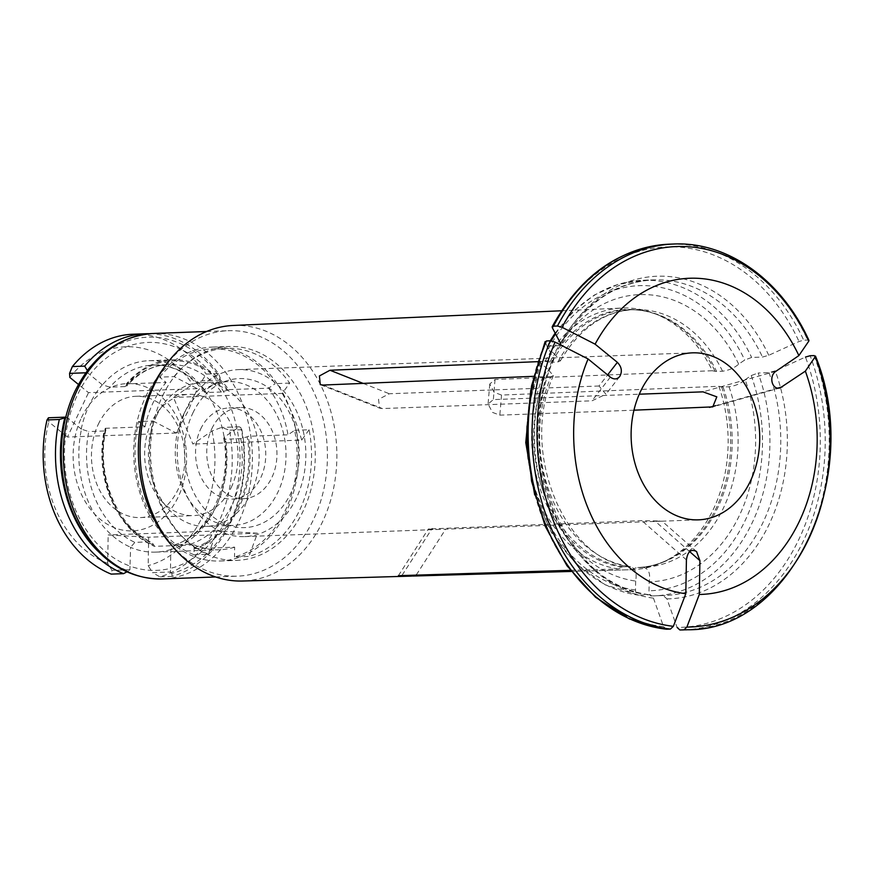 <?xml version="1.0" encoding="UTF-8"?>
<svg xmlns="http://www.w3.org/2000/svg" width="874" height="874" viewBox="0 0 874 874"><rect width="100%" height="100%" fill="white"/><g stroke="black" fill="none" stroke-linecap="round" stroke-linejoin="round"><path stroke-width="0.66" stroke-dasharray="4.37 3.28" d="M193.984 554.717L208.438 554.182A105.273 80.998 -92.1 0 1 152.994 421.006L138.54 421.541A105.273 80.998 -92.1 0 0 193.984 554.717L194.159 544.884L154.403 546.359A3707.027 2361.865 -86.8 0 1 154.042 545.3L151.497 542.055L150.23 541.793L134.902 542.361L130.619 547.233A95.769 73.678 87.9 0 1 81.479 429.178L88.777 431.559A91.235 70.193 87.9 0 0 134.902 542.361M294.647 430.292L309.101 429.757A105.273 80.998 -92.1 0 1 248.937 556.454L234.494 556.989A105.273 80.998 -92.1 0 0 294.647 430.292L288.005 434.837L248.238 436.301A3707.027 1034.313 157.4 0 0 247.145 436.814L240.787 438.65L225.459 439.218L223.777 438.54L224.17 437.197L236.93 428.468A114.035 87.739 -92.1 0 1 170.496 568.373L170.43 571.978L152.513 572.645A5785.104 3685.877 93.2 0 1 148.165 565.598L148.678 537.226L108.179 534.964L107.655 563.326A5785.104 3685.877 -86.8 0 0 112.014 570.372A631.88 222.389 -29 0 0 111.195 574.109M240.787 438.65A91.235 70.193 -92.1 0 1 190.74 544.065L194.552 547.572A3707.027 2361.865 93.2 0 0 194.913 548.621A95.769 73.678 87.9 0 0 248.238 436.301M150.23 541.793A91.235 70.193 -92.1 0 1 104.104 430.991L105.83 430.03L105.579 428.883A3707.016 1327.551 -154.6 0 1 105.251 428.293A95.769 73.678 87.9 0 0 154.403 546.359M170.43 571.978L171.785 573.431A119.301 91.792 87.9 0 0 240.951 427.747L239.367 426.796L236.93 428.468A114.035 87.739 -92.1 0 0 217.506 381.807L219.942 380.135L202.025 380.802A5785.104 1614.125 -22.6 0 0 192.662 384.309L173.478 397.43L192.903 444.09L212.087 430.969A5785.104 1614.125 157.4 0 1 221.461 427.462A631.88 180.503 -161.1 0 0 229.534 430.172A122.808 94.49 -92.1 0 1 159.898 576.84A631.88 268.165 32.3 0 1 152.513 572.645M239.367 426.796L221.461 427.462M309.101 429.757L301.705 440.07L192.903 444.09M152.994 421.006L176.22 433.034L188.292 410.791L197.305 388.646L174.068 376.618L159.625 377.153L166.093 382.43L126.337 383.904A3707.016 1327.551 25.4 0 0 126.664 384.494L126.708 386.057L125.19 386.592L109.851 387.16L102.269 384.789L89.858 374.662A114.035 87.739 -92.1 0 1 217.506 381.807L204.745 390.536L204.45 392.131L206.035 392.557A91.235 70.193 87.9 0 0 153.365 365.081A91.235 70.193 87.9 0 0 109.851 387.16M87.313 370.663L87.476 372.717L89.858 374.662A114.035 87.739 -92.1 0 0 77.294 395.201A114.035 87.739 -92.1 0 0 68.773 419.05L65.758 417.138M87.476 372.717L85.761 372.783M197.305 388.646L88.503 392.666L78.442 384.451M125.19 386.592A91.235 70.193 -92.1 0 1 168.704 364.513A91.235 70.193 -92.1 0 1 221.362 391.989L227.721 390.154A3707.027 1034.313 -22.6 0 1 228.813 389.64A95.769 73.678 87.9 0 0 172.79 359.815A95.769 73.678 87.9 0 0 126.337 383.904M289.676 383.096L275.223 383.631A105.273 80.998 -92.1 0 0 212.196 348.857L226.65 348.322A105.273 80.998 -92.1 0 1 289.676 383.096L282.28 393.409L173.478 397.43M159.625 377.153A105.273 80.998 -92.1 0 1 212.196 348.857M174.068 376.618A105.273 80.998 -92.1 0 1 226.65 348.322M97.604 550.86A119.301 91.792 87.9 0 0 128.533 571.006L129.931 569.717L129.997 566.101A114.035 87.739 -92.1 0 0 170.496 568.373L170.834 549.517L175.401 544.633A91.235 70.193 87.9 0 0 225.459 439.218M223.744 438.54C232.462 485.234 208.034 535.194 174.603 544.775L190.74 544.065M171.129 549.506A95.769 73.678 87.9 0 0 224.465 437.186M81.479 429.178L68.773 419.05A114.035 87.739 -92.1 0 0 129.997 566.101L130.619 547.233M104.104 430.991L88.777 431.559M105.251 428.293L145.018 426.829L138.54 421.541M176.22 433.034L67.418 437.055L88.503 392.666M48.485 417.772A5785.126 2071.762 -154.6 0 0 48.747 421.814L67.418 437.055M221.362 391.989L206.035 392.557M228.813 389.64L268.58 388.176L275.223 383.631M205.04 390.525A95.769 73.678 87.9 0 0 149.006 360.7A95.769 73.678 87.9 0 0 102.553 384.779M194.913 548.621L234.669 547.157L234.494 556.989M208.438 554.182L216.981 530.944L257.48 533.206L248.937 556.454M257.48 533.206L148.678 537.226M129.931 569.717L112.014 570.372M216.981 530.944L108.179 534.964M65.681 417.455L66.402 417.106M171.785 573.431A650.398 276.02 32.3 0 1 172.211 576.381A122.808 94.49 87.9 0 0 241.858 429.713A650.398 185.791 -161.1 0 0 240.951 427.747M241.858 429.713L229.534 430.172M301.705 440.07C297.269 424.447 290.802 408.89 282.28 393.409M98.27 424.36A60.677 46.683 -92.1 0 1 135.918 396.293A60.677 46.683 -92.1 0 1 184.818 455.212A60.677 46.683 -92.1 0 1 140.408 517.572A60.677 46.683 -92.1 0 1 97.997 486.873A60.677 46.683 -92.1 0 1 98.27 424.36M231.217 487.539A60.677 46.683 87.9 0 0 231.49 425.026A60.677 46.683 87.9 0 0 189.09 394.327A60.677 46.683 87.9 0 0 157.276 412.594A60.677 46.683 87.9 0 0 151.442 422.404A60.677 46.683 87.9 0 0 160.499 499.742A60.677 46.683 87.9 0 0 193.569 515.605A60.677 46.683 87.9 0 0 231.217 487.539M156.49 415.904A71.93 55.346 -92.1 0 1 163.405 404.269A71.93 55.346 -92.1 0 1 201.118 382.626A71.93 55.346 -92.1 0 1 259.086 452.459A71.93 55.346 -92.1 0 1 206.428 526.388A71.93 55.346 -92.1 0 1 167.218 507.586A71.93 55.346 -92.1 0 1 156.49 415.904M183.365 414.91A71.93 55.346 -92.1 0 1 227.994 381.632A71.93 55.346 -92.1 0 1 285.962 451.476A71.93 55.346 -92.1 0 1 233.314 525.394A71.93 55.346 -92.1 0 1 183.037 489.014A71.93 55.346 -92.1 0 1 183.365 414.91M200.67 429.036A45.612 35.102 -92.1 0 1 228.966 407.929A45.612 35.102 -92.1 0 1 265.729 452.219A45.612 35.102 -92.1 0 1 232.342 499.098A45.612 35.102 -92.1 0 1 200.463 476.024A45.612 35.102 -92.1 0 1 200.67 429.036M211.869 428.621A45.612 35.102 -92.1 0 1 240.164 407.513A45.612 35.102 -92.1 0 1 276.927 451.803A45.612 35.102 -92.1 0 1 243.54 498.683A45.612 35.102 -92.1 0 1 211.661 475.609A45.612 35.102 -92.1 0 1 211.869 428.621M192.837 413.074A74.563 57.367 -92.1 0 1 292.222 418.646A74.563 57.367 -92.1 0 1 240.503 527.579A74.563 57.367 -92.1 0 1 192.837 413.074M81.424 417.685A73.689 56.69 -92.1 0 1 179.64 423.191A73.689 56.69 -92.1 0 1 128.522 530.835A73.689 56.69 -92.1 0 1 81.424 417.685M149.356 333.726A122.808 94.49 87.9 0 1 218.5 373.613A650.398 406.913 -77.1 0 1 220.215 377.929A119.301 91.792 87.9 0 0 90.787 366.261M126.949 571.836A650.398 228.912 -29 0 0 128.533 571.006M220.215 377.929L219.942 380.135M218.5 373.613L206.188 374.061A631.88 395.332 -77.1 0 0 202.025 380.802M133.165 334.218A122.808 94.49 -92.1 0 1 206.188 374.061M107.655 563.326A110.528 85.04 -92.1 0 1 48.747 421.814M172.211 576.381L159.898 576.84M212.087 430.969A110.528 85.04 -92.1 0 1 148.165 565.598M69.833 377.426A110.528 85.04 -92.1 0 1 192.662 384.309M204.745 390.536A95.769 73.678 -92.1 0 1 224.17 437.197M81.184 429.189A95.769 73.678 -92.1 0 1 102.269 384.789M537.729 361.661L545.048 361.355A130.903 100.718 -92.1 0 1 621.949 308.063A130.903 100.718 -92.1 0 1 655.292 313.842A130.903 100.718 -92.1 0 1 712.376 370.729L495.055 379.502L489.768 384.014L494.16 392.328L501.523 395.059L718.854 386.286L721.563 386.876A10.499 2.928 -22.6 0 0 723.06 386.985L729.014 386.767C735.416 385.871 740.791 383.522 745.151 379.709A143.686 110.55 -92.1 0 1 649.174 581.833L649.011 590.78C649.185 593.916 650.278 595.631 652.277 595.926L663.126 595.522L666.949 598.887A184140.7 117322.133 -86.8 0 0 677.088 627.445A190.357 146.461 -92.1 0 0 805.478 357.051A184140.711 51378.003 157.4 0 0 775.238 370.838L768.978 372.608L758.129 373.012A157.899 121.486 -92.1 0 1 654.222 595.871A157.899 121.486 -92.1 0 1 652.277 595.926M745.151 379.709L751.203 375.569L758.129 373.012M729.014 386.767A128.959 99.221 -92.1 0 1 643.625 567.292A128.959 99.221 -92.1 0 1 643.286 567.313L637.332 567.532A10.499 6.697 93.2 0 0 635.584 567.947L631.771 569.684L571.203 571.443M553.395 375.569C518.795 452.164 565.839 561.927 630.558 566.592L629.783 566.549C635.147 567.838 637.113 572.678 635.671 581.068A143.686 110.55 -92.1 0 1 547.233 368.62L541.345 363.813L539.979 361.475L552.084 360.459L553.821 359.662L553.657 358.427A184140.7 65944.13 25.4 0 1 545.267 342.477L545.147 341.548M635.671 581.068L635.507 590.026C635.682 593.162 636.775 594.877 638.774 595.172A157.899 121.486 -92.1 0 1 528.257 459.068M570.34 570.329L618.268 568.93L622.091 567.193A10.499 6.697 93.2 0 1 623.828 566.767L629.783 566.549A128.959 99.221 -92.1 0 1 550.784 376.781L553.373 375.558L547.233 368.62M550.784 376.781L544.83 377A10.499 3.758 -154.6 0 1 542.852 376.869L533.653 376.333M296.461 497.962A83.554 64.294 -92.1 0 1 244.622 536.614A83.554 64.294 -92.1 0 1 186.228 494.345A83.554 64.294 -92.1 0 1 186.61 408.267A83.554 64.294 -92.1 0 1 238.449 369.615A83.554 64.294 -92.1 0 1 296.843 411.883A83.554 64.294 -92.1 0 1 296.461 497.962M599.007 386.013L389.345 393.759L378.529 399.331L379.589 408.136L382.32 408.562L591.982 400.816L605.933 394.24L599.007 386.013L607.616 374.913M633.956 410.19L499.83 415.15L492.488 412.386L488.063 404.028L493.351 399.593L639.265 394.196M689.641 551.581L655.358 521.385L660.329 521.035L641.855 520.631L428.369 528.978L437.579 529.48L662.044 521.166L696.556 551.549M712.376 370.729L715.096 371.33A10.499 2.928 -22.6 0 0 716.593 371.428L722.536 371.21C728.938 370.325 734.324 367.976 738.672 364.163L744.735 360.012L751.651 357.455L762.499 357.051L768.759 355.292A184140.711 51378.003 157.4 0 1 799.011 341.505L803.698 340.172A192.99 148.493 87.9 0 0 669.571 244.174M808.789 341.144L807.652 340.03L803.698 340.172M643.286 567.313C648.65 568.592 650.617 573.431 649.174 581.833M545.048 361.355L549.877 362.065A10.499 3.758 -154.6 0 0 551.855 362.197A128.959 99.221 -92.1 0 1 628.155 309.789A128.959 99.221 -92.1 0 1 716.593 371.428M738.672 364.163A143.686 110.55 -92.1 0 0 554.258 353.828L560.332 360.907L557.809 361.978L551.855 362.197M170.834 549.517A95.769 73.678 -92.1 0 1 155.791 552.117A95.769 73.678 -92.1 0 1 130.335 547.244M553.657 358.427A161.406 124.184 87.9 0 0 653.446 598.133L649.633 594.768L638.424 595.15L605.343 584.881L575.649 563.511L551.505 532.725L534.68 494.848M553.843 359.629C510.329 453.497 567.925 589.611 650.114 594.79L649.633 594.768A157.899 121.486 -92.1 0 1 552.084 360.459M653.446 598.133A184140.7 117322.133 -86.8 0 0 663.584 626.691L666.447 629.214M162.531 395.988A107.021 82.342 -92.1 0 1 228.933 346.486A107.021 82.342 -92.1 0 1 315.175 450.394A107.021 82.342 -92.1 0 1 236.843 560.376A107.021 82.342 -92.1 0 1 162.051 506.243A107.021 82.342 -92.1 0 1 162.531 395.988M145.729 396.61A107.021 82.342 -92.1 0 1 212.131 347.098A107.021 82.342 -92.1 0 1 298.373 451.017A107.021 82.342 -92.1 0 1 220.04 560.999A107.021 82.342 -92.1 0 1 145.248 506.865A107.021 82.342 -92.1 0 1 145.729 396.61M268.58 388.176A95.769 73.678 -92.1 0 1 288.005 434.837M234.669 547.157A95.769 73.678 -92.1 0 1 219.625 549.757A95.769 73.678 -92.1 0 1 194.159 544.884M145.018 426.829A95.769 73.678 -92.1 0 1 166.093 382.43M560.463 343.209A157.899 121.486 -92.1 0 1 653.413 279.888C614.979 282.258 584.105 303.955 560.802 344.979L559.109 345.656L548.26 346.06A157.899 121.486 -92.1 0 1 551.188 340.849M554.258 353.828L548.369 349.01L547.037 346.617L548.26 346.06M663.191 595.522L663.126 595.522A157.899 121.486 -92.1 0 0 665.07 595.478L663.191 595.522M718.854 386.286A130.903 100.718 -92.1 0 1 664.448 561.469A130.903 100.718 -92.1 0 1 631.858 569.684A130.903 100.718 -92.1 0 1 631.771 569.684M415.62 575.977L631.858 569.684M233.15 325.478A127.855 98.369 -92.1 0 1 336.763 449.444A127.855 98.369 -92.1 0 1 242.83 581.002M618.268 568.93A130.903 100.718 -92.1 0 1 538.013 376.148M163.962 367.67A122.808 94.49 -92.1 0 1 228.354 330.7A122.808 94.49 -92.1 0 1 327.313 449.946A122.808 94.49 -92.1 0 1 237.422 576.163A122.808 94.49 -92.1 0 1 170.474 544.054M194.552 547.572A94.742 72.892 87.9 0 0 247.145 436.814M105.579 428.883A94.742 72.892 87.9 0 0 154.042 545.3M227.721 390.154A94.742 72.892 87.9 0 0 126.664 384.494M751.203 375.569A152.633 117.444 -92.1 0 1 649.011 590.78M814.131 355.587A192.99 148.493 -92.1 0 1 687.783 629.75M723.06 386.985A128.959 99.221 -92.1 0 1 637.681 567.521A128.959 99.221 -92.1 0 1 637.332 567.532M635.507 590.026A152.633 117.444 -92.1 0 1 541.345 363.813M623.828 566.767A128.959 99.221 -92.1 0 1 544.83 377M495.055 379.502L493.351 399.593M776.003 371.232L703.013 391.847M683.829 629.892A192.99 148.493 87.9 0 0 810.165 355.729M552.302 327.674A190.357 146.461 -92.1 0 1 799.011 341.505M549.877 362.065A129.308 99.494 -92.1 0 1 658.745 315.219A129.308 99.494 -92.1 0 1 715.096 371.33M557.809 361.978A128.959 99.221 -92.1 0 1 634.109 309.571A128.959 99.221 -92.1 0 1 722.536 371.21M153.321 333.475A122.808 94.49 -92.1 0 1 252.28 452.71A122.808 94.49 -92.1 0 1 162.389 578.938M527.033 426.009A157.899 121.486 -92.1 0 1 541.235 360.864M663.584 626.691A190.357 146.461 -92.1 0 1 545.267 342.477M673.537 244.032A192.99 148.493 -92.1 0 1 807.652 340.03M363.147 383.391L389.345 393.759M610.347 377.142L591.982 400.816M322.954 385.052L382.32 408.562M555.547 333.857A157.899 121.486 -92.1 0 1 642.554 280.281A157.899 121.486 -92.1 0 1 751.651 357.455M548.369 349.01A152.633 117.444 -92.1 0 1 744.735 360.012M559.109 345.656A157.899 121.486 -92.1 0 1 559.742 344.509M555.143 333.092L573.169 311.472L594.342 295.03L617.798 284.476L642.554 280.281L653.413 279.888A157.899 121.486 -92.1 0 1 762.499 357.051M768.759 355.292A161.406 124.184 87.9 0 0 560.682 343.635M768.978 372.608A157.899 121.486 -92.1 0 1 665.07 595.478L652.233 595.926M666.949 598.887A161.406 124.184 87.9 0 0 775.238 370.838M501.523 395.059L499.83 415.15M777.958 388.067L715.587 405.678M402.116 575.223L432.193 528.377M416.374 574.808L445.696 529.131M686.418 559.884L641.855 520.631M721.563 386.876A129.308 99.494 -92.1 0 1 667.791 559.841A129.308 99.494 -92.1 0 1 635.584 567.947M622.091 567.193A129.308 99.494 -92.1 0 1 542.852 376.869M204.429 392.142C189.68 373.635 172.659 364.611 153.365 365.081L168.704 364.513C153.026 365.179 139.032 372.368 126.719 386.068M140.408 517.572L193.569 515.605M135.918 396.293L189.09 394.327M160.499 499.742L167.218 507.586M157.276 412.594L163.405 404.269M206.428 526.388L233.314 525.394M201.118 382.626L227.994 381.632M232.342 499.098L243.54 498.683M228.966 407.929L240.164 407.513M105.852 430.041C95.452 475.532 118.023 528.53 151.497 542.044M664.448 561.469L667.791 559.841C658.035 564.571 648.005 567.128 637.681 567.521L643.308 567.313M244.622 536.614L437.579 529.48M661.738 521.199L698.512 519.844M238.449 369.615L692.339 352.845M655.292 313.842L658.745 315.219C648.672 311.22 638.479 309.407 628.155 309.789L634.109 309.571C604 311.253 579.407 328.373 560.354 360.918M539.903 361.508L530.802 389.859M220.04 560.999L236.843 560.376M212.131 347.098L228.933 346.486M155.791 552.117L219.625 549.757M149.006 360.7L172.79 359.815M619.677 376.563L605.944 394.25M320.594 384.757L379.6 408.125M550.249 340.816L547.015 346.541M489.768 384.014L488.063 404.028M780.264 387.838L712.78 406.891M411.567 576.097L413.249 576.042M561.567 310.773L621.949 308.063M398.402 575.66L428.38 528.978M215.66 576.96L237.422 576.163M206.592 331.508L228.354 330.7"/><path stroke-width="1.31" d="M85.761 372.783L69.57 373.384A631.88 402.903 83.4 0 1 72.367 366.567A122.808 94.49 -92.1 0 1 133.165 334.218L145.488 333.77A122.808 94.49 87.9 0 0 84.68 366.119A650.398 414.702 83.4 0 1 87.291 370.478L87.313 370.663M78.442 384.451L69.833 377.426A5785.104 2071.751 25.4 0 1 69.57 373.384M65.681 417.455L64.785 417.881A650.398 130.892 163.6 0 1 59.334 419.487L47.021 419.946A631.88 127.167 163.6 0 1 48.485 417.772L65.758 417.138M64.785 417.881A119.301 91.792 87.9 0 0 97.604 550.86M84.68 366.119L72.367 366.567M90.787 366.261A119.301 91.792 87.9 0 0 87.291 370.478M149.356 333.726A122.808 94.49 87.9 0 0 145.488 333.77M59.334 419.487A122.808 94.49 87.9 0 0 123.518 573.65A650.398 228.912 -29 0 0 126.949 571.836M123.518 573.65L111.195 574.109A122.808 94.49 -92.1 0 1 47.021 419.946M699.309 594.473L699.921 560.649L696.556 551.549C691.072 548.643 687.685 551.428 686.418 559.884L685.806 593.719A158.183 121.705 -92.1 0 1 588.082 358.963L610.347 377.142C613.898 379.677 617.011 379.48 619.677 376.563C622.485 371.592 621.709 366.862 617.372 362.349L595.107 344.17A158.183 121.705 -92.1 0 1 798.88 355.587L776.003 371.232C768.301 375.984 772.059 390.634 780.264 387.838L805.358 371.144A158.183 121.705 -92.1 0 1 699.309 594.473A178294.034 113597.025 93.2 0 1 686.866 627.084L683.916 629.826L679.95 629.968A192.99 148.493 87.9 0 0 683.829 629.892L687.783 629.75A192.99 148.493 -92.1 0 1 683.916 629.826M805.358 371.144A178294.034 49746.693 -22.6 0 0 815.256 356.69L815.431 356.013M686.866 627.084A190.357 146.461 -92.1 0 0 815.256 356.69L814.131 355.587L810.165 355.729L805.478 357.051M588.082 358.963A178294.034 63850.332 -154.6 0 0 555.056 342.116L550.412 340.805L546.447 340.958A192.99 148.493 87.9 0 0 666.447 629.214L670.413 629.072A192.99 148.493 -92.1 0 1 550.412 340.805M685.806 593.719A178294.023 113597.025 93.2 0 1 673.362 626.33L670.413 629.072M750.351 481.192A83.554 64.294 -92.1 0 1 698.512 519.844A83.554 64.294 -92.1 0 1 631.181 438.715A83.554 64.294 -92.1 0 1 692.339 352.845A83.554 64.294 -92.1 0 1 750.733 395.114A83.554 64.294 -92.1 0 1 750.351 481.192M639.265 394.196L703.013 391.847L716.822 396.851L712.78 406.88L633.956 410.19M798.88 355.587A178294.034 49746.693 -22.6 0 0 808.789 341.144L808.942 340.423C781.673 280.073 727.703 241.366 673.537 244.032A192.99 148.493 -92.1 0 0 557.437 326.013L553.471 326.155L552.302 327.674L552.204 326.701M545.267 342.477L546.447 340.958M545.136 341.57L531.545 385.937L526.935 433.46L531.578 481.203L545.201 526.224L566.975 565.729L595.598 597.281L629.335 618.912L666.447 629.214M595.107 344.17A178294.034 63850.332 -154.6 0 0 562.08 327.313L557.437 326.013M560.802 344.935L560.682 343.635A184140.7 65944.13 25.4 0 1 552.302 327.674M533.653 376.333L322.954 385.052L320.288 384.647L319.414 375.951L329.979 370.248L537.729 361.661M677.088 627.445L679.874 629.968L683.829 629.892M571.203 571.443L413.249 576.042L398.391 575.682L570.34 570.329M242.83 581.002A127.855 98.369 -92.1 0 1 242.59 581.013A127.855 98.369 -92.1 0 1 173.489 547.572A127.855 98.369 -92.1 0 1 154.414 384.604A127.855 98.369 -92.1 0 1 166.705 363.934A127.855 98.369 -92.1 0 1 233.15 325.478L561.567 310.773M173.489 547.572L170.474 544.054A122.808 94.49 -92.1 0 1 152.152 387.51A122.808 94.49 -92.1 0 1 163.962 367.67L166.705 363.934M673.362 626.33A190.357 146.461 -92.1 0 1 555.056 342.116M552.204 326.679C580.675 275.135 619.797 247.637 669.571 244.174A192.99 148.493 87.9 0 0 553.471 326.155M153.321 333.475C119.082 336.097 92.961 355.347 74.967 391.235C65.484 411.49 60.94 433.504 61.333 457.255C62.327 489.56 71.657 517.55 89.323 541.225C109.447 566.691 133.798 579.254 162.389 578.938A122.808 94.49 -92.1 0 1 76.573 516.807A122.808 94.49 -92.1 0 1 77.12 390.285A122.808 94.49 -92.1 0 1 153.321 333.475L206.592 331.508M528.257 459.068A157.899 121.486 -92.1 0 1 527.033 426.009M562.08 327.313A190.357 146.461 -92.1 0 1 808.789 341.144M617.372 362.349L607.616 374.913M329.979 370.248L363.147 383.391M551.188 340.849A157.899 121.486 -92.1 0 1 555.547 333.857M559.742 344.509A157.899 121.486 -92.1 0 1 560.463 343.209M782.481 386.789L777.958 388.067M715.587 405.678L709.491 407.393M415.62 575.977L416.374 574.808M699.921 560.649L689.641 551.581M687.783 629.75C791.888 631.17 864.124 474.2 815.453 356.035M530.802 389.859L525.766 442.615L534.68 494.848M555.143 333.092L550.249 340.816M669.571 244.174L673.537 244.032M242.59 581.013L411.567 576.097M162.389 578.938L215.66 576.96"/></g></svg>
